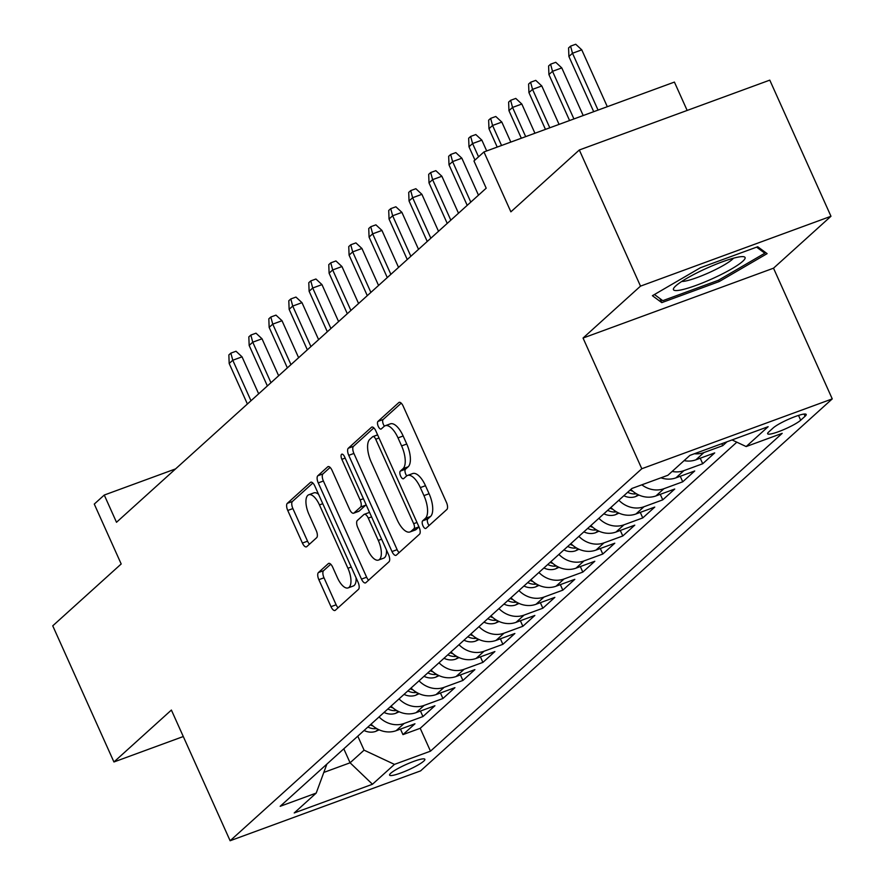 <?xml version="1.0" encoding="UTF-8"?>
<svg xmlns="http://www.w3.org/2000/svg" width="885" height="885" viewBox="0 0 885 885"><rect width="100%" height="100%" fill="white"/><g stroke="black" fill="none" stroke-linecap="round" stroke-linejoin="round"><path stroke-width="1.33" d="M422.964 525.812A4.148 1.737 -110.1 0 0 425.773 528.467A4.148 1.737 -110.1 0 0 426.017 528.312L446.859 509.483A5.929 2.489 -110.1 0 0 446.427 502.359L403.184 406.149A5.929 2.489 -110.1 0 0 399.179 402.354A5.929 2.489 -110.1 0 0 398.814 402.575L377.972 421.404A4.148 1.737 -110.1 0 0 378.282 426.393A4.148 1.737 -110.1 0 0 381.092 429.048A4.148 1.737 -110.1 0 0 381.335 428.893L384.035 426.448A18.972 7.954 -110.1 0 1 385.196 425.74A18.972 7.954 -110.1 0 1 398.007 437.887L401.602 445.907A18.972 7.954 -110.1 0 1 403.018 468.685L400.319 471.119A4.148 1.737 -110.1 0 0 400.628 476.097A4.148 1.737 -110.1 0 0 403.427 478.752A4.148 1.737 -110.1 0 0 403.682 478.597L406.381 476.163A18.972 7.954 -110.1 0 1 407.531 475.455A18.972 7.954 -110.1 0 1 420.342 487.591L423.948 495.611A18.972 7.954 -110.1 0 1 425.353 518.389L422.654 520.834A4.148 1.737 -110.1 0 0 422.964 525.812M407.531 475.455L412.675 473.563A18.972 7.954 -110.1 0 1 425.486 485.71L429.092 493.73A18.972 7.954 -110.1 0 1 430.508 516.508L427.809 518.942A4.148 1.737 -110.1 0 0 428.119 523.92A4.148 1.737 -110.1 0 0 429.081 525.546M401.226 403.162L383.128 419.523A4.148 1.737 -110.1 0 0 383.437 424.501A4.148 1.737 -110.1 0 0 384.411 426.15M385.196 425.74L390.34 423.86A18.972 7.954 -110.1 0 1 403.151 435.995L406.757 444.016A18.972 7.954 -110.1 0 1 408.162 466.793L405.463 469.227A4.148 1.737 -110.1 0 0 405.772 474.216A4.148 1.737 -110.1 0 0 406.757 475.865M423.705 761.166A19.326 2.921 155.8 0 0 424.866 759.286A19.326 2.921 155.8 0 0 409.888 762.881A19.326 2.921 155.8 0 0 390.761 773.247A19.326 2.921 155.8 0 0 389.599 775.127A19.326 2.921 155.8 0 0 404.567 771.532A19.326 2.921 155.8 0 0 423.705 761.166M318.412 572.562A5.929 2.489 -110.1 0 0 318.854 579.686L330.99 606.679A5.929 2.489 -110.1 0 0 334.995 610.473A5.929 2.489 -110.1 0 0 335.349 610.252L358.491 589.333A5.929 2.489 -110.1 0 0 358.06 582.219L314.817 485.998A5.929 2.489 -110.1 0 0 310.812 482.203A5.929 2.489 -110.1 0 0 310.447 482.425L287.304 503.344A5.929 2.489 -110.1 0 0 287.747 510.457L302.404 543.069A5.929 2.489 -110.1 0 0 306.398 546.864A5.929 2.489 -110.1 0 0 306.763 546.642L316.664 537.693A5.929 2.489 -110.1 0 0 316.233 530.569L308.965 514.395A15.864 6.649 -110.1 0 1 308.743 494.77A15.864 6.649 -110.1 0 1 319.452 504.915L347.927 568.258A15.864 6.649 -110.1 0 1 348.137 587.894A15.864 6.649 -110.1 0 1 337.428 577.739L332.683 567.185A5.929 2.489 -110.1 0 0 328.678 563.391A5.929 2.489 -110.1 0 0 328.324 563.612L318.412 572.562L323.567 570.681A5.929 2.489 -110.1 0 0 323.998 577.794L336.134 604.787A5.929 2.489 -110.1 0 0 338.092 607.763M640.508 286.132L583.049 338.048L773.512 268.188L830.971 216.272L640.508 286.132L579.321 149.985L510.877 211.836L483.951 151.943L473.962 160.97L486.197 188.195L116.499 522.283L104.264 495.047L94.275 504.074L121.19 563.977L52.746 625.828L113.933 761.974L183.284 736.53M583.049 338.048L641.791 468.74L230.122 840.75L171.391 710.058L113.933 761.974M391.989 551.554A5.929 2.489 -110.1 0 0 395.993 555.337A5.929 2.489 -110.1 0 0 396.358 555.116L419.501 534.208A5.929 2.489 -110.1 0 0 419.059 527.084L375.815 430.873A5.929 2.489 -110.1 0 0 371.811 427.079A5.929 2.489 -110.1 0 0 371.457 427.3L348.314 448.219A5.929 2.489 -110.1 0 0 348.745 455.332L391.989 551.554L397.133 549.662A5.929 2.489 -110.1 0 0 399.102 552.638M389.002 561.765L365.848 582.684A5.929 2.489 -110.1 0 1 365.494 582.905A5.929 2.489 -110.1 0 1 361.489 579.111L318.246 482.9A5.929 2.489 -110.1 0 1 317.803 475.776L327.716 466.826A5.929 2.489 -110.1 0 1 328.07 466.605A5.929 2.489 -110.1 0 1 332.074 470.4L349.608 509.417A5.929 2.489 -110.1 0 0 353.613 513.212A5.929 2.489 -110.1 0 0 353.978 512.99L360.549 507.061A5.929 2.489 -110.1 0 0 360.106 499.937L341.853 459.315A4.148 1.737 -110.1 0 1 341.798 454.182A4.148 1.737 -110.1 0 1 344.597 456.837L388.559 554.652A5.929 2.489 -110.1 0 1 389.002 561.765M579.321 149.985L769.784 80.137L830.971 216.272M400.474 729.096L402.963 734.616L414.954 723.786L396.159 730.678L404.157 723.454A24.16 21.627 -132.1 0 1 379.057 716.95M420.463 711.042L422.941 716.562L434.933 705.732L416.149 712.624L424.136 705.4A24.16 21.627 -132.1 0 1 399.035 698.885M440.442 692.977L442.931 698.508L454.923 687.667L436.128 694.559L444.126 687.335A24.16 21.627 -132.1 0 1 419.025 680.831M460.432 674.923L462.91 680.443L474.902 669.613L456.118 676.505L464.105 669.281A24.16 21.627 -132.1 0 1 439.004 662.776M480.411 656.858L482.9 662.389L494.892 651.548L476.097 658.44L484.095 651.216A24.16 21.627 -132.1 0 1 458.983 644.711M500.401 638.804L502.879 644.324L514.871 633.494L496.087 640.386L504.074 633.162A24.16 21.627 -132.1 0 1 478.973 626.657M520.38 620.739L522.869 626.27L534.85 615.44L516.066 622.332L524.064 615.108A24.16 21.627 -132.1 0 1 498.952 608.592M540.37 602.685L542.848 608.216L554.84 597.375L536.044 604.267L544.043 597.043A24.16 21.627 -132.1 0 1 518.942 590.538M560.349 584.631L562.827 590.151L574.819 579.321L556.034 586.213L564.022 578.989A24.16 21.627 -132.1 0 1 538.921 572.484M580.328 566.566L582.817 572.097L594.808 561.256L576.013 568.148L584.011 560.924A24.16 21.627 -132.1 0 1 558.911 554.419M600.318 548.512L602.796 554.032L614.787 543.202L596.003 550.094L603.99 542.87A24.16 21.627 -132.1 0 1 578.89 536.365M620.297 530.447L622.786 535.978L634.777 525.148L615.982 532.04L623.98 524.816A24.16 21.627 -132.1 0 1 598.88 518.3M640.286 512.393L642.764 517.924L654.756 507.083L635.972 513.975L643.959 506.751A24.16 21.627 -132.1 0 1 618.858 500.246M660.265 494.339L662.754 499.859L674.735 489.029L655.951 495.921L663.949 488.697A24.16 21.627 -132.1 0 1 641.835 484.825M680.255 476.274L682.733 481.805L694.725 470.964L675.93 477.856L683.928 470.632A24.16 21.627 -132.1 0 1 672.124 471.451M700.234 458.22L702.712 463.74L714.704 452.91L695.92 459.802L703.907 452.578A24.16 21.627 -132.1 0 1 694.404 453.74M721.806 443.684L722.702 445.686L727.039 441.77M773.158 427.964L768.766 431.935A18.729 2.832 155.8 0 0 767.649 433.761A18.729 2.832 155.8 0 0 782.141 430.276A18.729 2.832 155.8 0 0 800.682 420.231L805.073 416.26A18.729 2.832 155.8 0 0 806.202 414.434A18.729 2.832 155.8 0 0 791.699 417.919A18.729 2.832 155.8 0 0 773.158 427.964M641.791 468.74L832.254 398.892L420.585 770.89L230.122 840.75M402.963 734.616L420.209 728.3L430.486 751.166L782.196 433.34L746.166 446.56L732.039 439.933M430.486 751.166L394.456 764.386L372.474 784.254L294.229 812.95L316.21 793.082L280.18 806.301L631.89 488.465L667.921 475.256L689.902 455.388L768.147 426.692L746.166 446.56M722.702 445.686L703.907 452.578M702.712 463.74L683.928 470.632M682.733 481.805L663.949 488.697M662.754 499.859L643.959 506.751M642.764 517.924L623.98 524.816M622.786 535.978L603.99 542.87M602.796 554.032L584.011 560.924M582.817 572.097L564.022 578.989M562.827 590.151L544.043 597.043M542.848 608.216L524.064 615.108M522.869 626.27L504.074 633.162M502.879 644.324L484.095 651.216M482.9 662.389L464.105 669.281M462.91 680.443L444.126 687.335M442.931 698.508L424.136 705.4M422.941 716.562L404.157 723.454M420.209 728.3L736.829 442.179M343.8 748.81L350.084 762.793L364.078 750.159L357.783 736.165M687.158 110.437L674.414 82.084L483.951 151.943M773.512 268.188L832.254 398.892M175.573 468.895L104.264 495.047M323.81 772.428L350.084 762.793L372.474 784.254M684.116 460.62A24.16 21.627 47.9 0 0 695.92 459.802M660.951 477.812A24.16 21.627 47.9 0 0 675.93 477.856M630.85 489.405A24.16 21.627 47.9 0 0 655.951 495.921M610.86 507.47A24.16 21.627 47.9 0 0 635.972 513.975M590.881 525.524A24.16 21.627 47.9 0 0 615.982 532.04M570.902 543.589A24.16 21.627 47.9 0 0 596.003 550.094M550.913 561.643A24.16 21.627 47.9 0 0 576.013 568.148M530.934 579.697A24.16 21.627 47.9 0 0 556.034 586.213M510.944 597.762A24.16 21.627 47.9 0 0 536.044 604.267M490.965 615.816A24.16 21.627 47.9 0 0 516.066 622.332M470.975 633.881A24.16 21.627 47.9 0 0 496.087 640.386M450.996 651.935A24.16 21.627 47.9 0 0 476.097 658.44M431.006 670A24.16 21.627 47.9 0 0 456.118 676.505M411.027 688.054A24.16 21.627 47.9 0 0 436.128 694.559M391.048 706.108A24.16 21.627 47.9 0 0 416.149 712.624M316.21 793.082L326.886 764.087M371.058 724.173A24.16 21.627 47.9 0 0 396.159 730.678M364.078 750.159L394.456 764.386M652.4 295.712L661.792 302.626L719.151 281.585L767.118 253.641L757.715 246.738L700.356 267.768L652.4 295.712M718.52 280.191L719.151 281.585M659.989 298.599L661.792 302.626M373.857 427.886L353.458 446.328A5.929 2.489 -110.1 0 0 353.9 453.441L397.133 549.662M413.981 528.677A4.148 1.737 -110.1 0 0 413.671 523.688L375.716 439.237A4.148 1.737 -110.1 0 0 372.917 436.582A4.148 1.737 -110.1 0 0 372.662 436.736L369.819 439.303A18.972 7.954 -110.1 0 0 371.224 462.081L397.166 519.805A18.972 7.954 -110.1 0 0 409.976 531.951A18.972 7.954 -110.1 0 0 411.138 531.243L413.981 528.677L418.948 526.852M409.976 531.951L415.131 530.06A18.972 7.954 -110.1 0 0 416.282 529.352L411.138 531.243M418.981 526.918L416.282 529.352M330.116 467.424L322.959 473.895A5.929 2.489 -110.1 0 0 323.39 481.009L366.633 577.219A5.929 2.489 -110.1 0 0 368.602 580.206M358.348 511.386A5.929 2.489 -110.1 0 0 358.768 511.331A5.929 2.489 -110.1 0 0 359.122 511.11L365.693 505.169A5.929 2.489 -110.1 0 0 366.08 504.627M367.806 549.917A15.864 6.649 -110.1 0 0 378.514 560.061A15.864 6.649 -110.1 0 0 378.304 540.425L368.271 518.112A5.929 2.489 -110.1 0 0 364.277 514.318A5.929 2.489 -110.1 0 0 363.912 514.539L357.341 520.48A5.929 2.489 -110.1 0 0 357.783 527.593L367.806 549.917M378.514 560.061L383.67 558.169A15.864 6.649 -110.1 0 0 386.457 549.972M330.724 564.21L323.567 570.681M348.137 587.894L353.281 586.003A15.864 6.649 -110.1 0 0 356.069 577.805M318.567 494.339A15.864 6.649 -110.1 0 0 313.898 492.879L308.743 494.77M312.859 483.022L292.448 501.452A5.929 2.489 -110.1 0 0 292.891 508.576L307.549 541.178A5.929 2.489 -110.1 0 0 309.507 544.164M568.9 56.496L568.579 47.945L570.582 46.142L575.726 44.25L581.766 49.848L572.495 53.255L568.9 56.496L593.702 111.687M570.582 46.142L572.495 53.255L598.05 110.094M581.766 49.848L607.309 106.698M742.725 261.318A39.261 5.941 155.8 0 0 743.146 256.639A39.261 5.941 155.8 0 0 709.87 266.827A39.261 5.941 155.8 0 0 675.808 285.866A39.261 5.941 155.8 0 0 674.093 287.669A39.261 5.941 155.8 0 0 699.161 284.24A39.261 5.941 155.8 0 0 742.725 261.318M681.693 281.485A29.725 4.502 155.8 0 0 707.026 273.553A29.725 4.502 155.8 0 0 732.371 259.338A29.725 4.502 155.8 0 0 733.477 258.21M756.598 247.147L764.839 253.21L718.366 280.279L662.799 300.668L654.446 294.528M764.009 251.362L764.839 253.21M548.921 74.561L548.6 65.999L550.592 64.196L555.747 62.304L561.787 67.913L552.517 71.309L548.921 74.561L569.586 120.537M550.592 64.196L552.517 71.309L573.922 118.944M561.787 67.913L583.193 115.537M528.931 92.615L528.611 84.064L530.613 82.25L535.757 80.369L541.797 85.967L532.538 89.363L528.931 92.615L545.459 129.376M530.613 82.25L532.538 89.363L549.795 127.783M541.797 85.967L559.066 124.387M508.952 110.68L508.632 102.118L510.623 100.315L515.778 98.423L521.818 104.032L512.548 107.428L508.952 110.68L521.331 138.226M510.623 100.315L512.548 107.428L525.679 136.633M521.818 104.032L534.938 133.237M638.937 495.069L635.43 496.651A16.007 14.326 -132.1 0 1 623.848 495.733M632.764 491.186A16.007 14.326 -132.1 0 1 630.043 490.135M627.653 492.303A16.007 14.326 47.9 0 0 635.065 493.974L636.459 493.797M488.974 128.734L488.642 120.183L490.644 118.369L495.788 116.488L501.828 122.086L492.569 125.482L488.974 128.734L497.215 147.076M490.644 118.369L492.569 125.482L501.552 145.483M501.828 122.086L510.822 142.087M618.958 513.123L615.451 514.716A16.007 14.326 -132.1 0 1 603.869 513.787M612.785 509.251A16.007 14.326 -132.1 0 1 610.064 508.189M607.663 510.357A16.007 14.326 47.9 0 0 615.086 512.028L616.48 511.851M468.984 146.788L468.663 138.237L470.665 136.434L475.809 134.542L481.849 140.14L472.579 143.547L468.984 146.788L474.957 160.074M470.665 136.434L472.579 143.547L478.553 156.822M481.849 140.14L486.695 150.937M598.968 531.188L595.461 532.77A16.007 14.326 -132.1 0 1 583.879 531.852M592.795 527.305A16.007 14.326 -132.1 0 1 590.074 526.254M587.684 528.422A16.007 14.326 47.9 0 0 595.096 530.082L596.49 529.916M449.005 164.853L448.673 156.291L450.675 154.488L455.819 152.596L461.859 158.205L452.6 161.601L449.005 164.853L467.203 205.364M450.675 154.488L452.6 161.601L470.798 202.112M461.859 158.205L478.475 195.176M578.989 549.242L575.482 550.835A16.007 14.326 -132.1 0 1 563.9 549.906M572.816 545.37A16.007 14.326 -132.1 0 1 570.095 544.308M567.694 546.476A16.007 14.326 47.9 0 0 575.117 548.147L576.511 547.97M429.015 182.907L428.694 174.356L430.696 172.542L435.84 170.661L441.88 176.259L432.61 179.655L429.015 182.907L447.224 223.418M430.696 172.542L432.61 179.655L450.819 220.166M441.88 176.259L458.496 213.23M558.999 567.296L555.492 568.889A16.007 14.326 -132.1 0 1 543.921 567.971M552.837 563.424A16.007 14.326 -132.1 0 1 550.116 562.373M547.715 564.541A16.007 14.326 47.9 0 0 555.127 566.201L556.521 566.024M409.036 200.972L408.715 192.41L410.706 190.607L415.861 188.715L421.902 194.324L412.631 197.72L409.036 200.972L427.234 241.472M410.706 190.607L412.631 197.72L430.84 238.231M421.902 194.324L438.506 231.295M539.02 585.361L535.513 586.943A16.007 14.326 -132.1 0 1 523.931 586.025M532.847 581.478A16.007 14.326 -132.1 0 1 530.126 580.427M527.726 582.596A16.007 14.326 47.9 0 0 535.148 584.266L536.542 584.089M389.046 219.026L388.725 210.475L390.727 208.661L395.872 206.78L401.912 212.378L392.652 215.774L389.046 219.026L407.255 259.537M390.727 208.661L392.652 215.774L410.85 256.285M401.912 212.378L418.528 249.349M519.03 603.415L515.535 605.008A16.007 14.326 -132.1 0 1 503.952 604.079M512.869 599.543A16.007 14.326 -132.1 0 1 510.147 598.481M507.747 600.649A16.007 14.326 47.9 0 0 515.17 602.32L516.563 602.143M369.067 237.08L368.746 228.529L370.738 226.726L375.893 224.834L381.933 230.432L372.662 233.839L369.067 237.08L387.276 277.591M370.738 226.726L372.662 233.839L390.871 274.339M381.933 230.432L398.549 267.403M499.051 621.48L495.545 623.062A16.007 14.326 -132.1 0 1 483.962 622.144M492.879 617.597A16.007 14.326 -132.1 0 1 490.157 616.546M487.757 618.715A16.007 14.326 47.9 0 0 495.18 620.374L496.573 620.208M349.088 255.145L348.756 246.583L350.759 244.78L355.903 242.888L361.943 248.497L352.684 251.893L349.088 255.145L367.286 295.656M350.759 244.78L352.684 251.893L370.881 292.404M361.943 248.497L378.559 285.468M479.073 639.534L475.566 641.127A16.007 14.326 -132.1 0 1 463.983 640.198M472.9 635.662A16.007 14.326 -132.1 0 1 470.178 634.6M467.778 636.769A16.007 14.326 47.9 0 0 475.201 638.439L476.595 638.262M329.098 273.2L328.777 264.648L330.769 262.845L335.924 260.953L341.964 266.551L332.694 269.947L329.098 273.2L347.307 313.71M330.769 262.845L332.694 269.947L350.902 310.458M341.964 266.551L358.58 303.522M459.083 657.588L455.576 659.181A16.007 14.326 -132.1 0 1 443.993 658.263M452.91 653.716A16.007 14.326 -132.1 0 1 450.188 652.665M447.799 654.834A16.007 14.326 47.9 0 0 455.211 656.493L456.605 656.316M309.119 291.265L308.788 282.702L310.79 280.899L315.934 279.007L321.974 284.616L312.715 288.012L309.119 291.265L327.317 331.764M310.79 280.899L312.715 288.012L330.913 328.523M321.974 284.616L338.59 321.587M439.104 675.653L435.597 677.235A16.007 14.326 -132.1 0 1 424.015 676.317M432.931 671.77A16.007 14.326 -132.1 0 1 430.21 670.719M427.809 672.888A16.007 14.326 47.9 0 0 435.232 674.558L436.626 674.381M289.13 309.319L288.809 300.767L290.811 298.953L295.955 297.072L301.995 302.67L292.725 306.066L289.13 309.319L307.338 349.829M290.811 298.953L292.725 306.066L310.934 346.577M301.995 302.67L318.611 339.641M419.114 693.707L415.607 695.3A16.007 14.326 -132.1 0 1 404.036 694.371M412.952 689.835A16.007 14.326 -132.1 0 1 410.231 688.773M407.83 690.942A16.007 14.326 47.9 0 0 415.242 692.612L416.636 692.435M269.151 327.373L268.83 318.821L270.821 317.018L275.976 315.126L282.016 320.724L272.746 324.131L269.151 327.373L287.348 367.883M270.821 317.018L272.746 324.131L290.955 364.631M282.016 320.724L298.621 357.695M399.135 711.772L395.628 713.354A16.007 14.326 -132.1 0 1 384.046 712.436M392.962 707.889A16.007 14.326 -132.1 0 1 390.241 706.838M387.84 709.007A16.007 14.326 47.9 0 0 395.263 710.666L396.657 710.5M249.161 345.438L248.84 336.875L250.842 335.072L255.986 333.18L262.026 338.789L252.756 342.185L249.161 345.438L267.37 385.948M250.842 335.072L252.756 342.185L270.965 382.696M262.026 338.789L278.642 375.76M379.145 729.826L375.649 731.419A16.007 14.326 -132.1 0 1 364.067 730.49M372.983 725.954A16.007 14.326 -132.1 0 1 370.262 724.892M367.861 727.061A16.007 14.326 47.9 0 0 375.284 728.731L376.678 728.554M229.182 363.492L228.861 354.94L230.852 353.137L236.007 351.245L242.048 356.843L232.777 360.239L229.182 363.492L247.391 404.002M230.852 353.137L232.777 360.239L250.986 400.75M242.048 356.843L258.663 393.814M804.089 414.058L805.073 416.26M798.513 415.408L800.682 420.231M430.508 516.508L425.353 518.389M429.092 493.73L423.948 495.611M425.486 485.71L420.342 487.591M405.463 469.227L400.319 471.119M408.162 466.793L403.018 468.685M406.757 444.016L401.602 445.907M403.151 435.995L398.007 437.887M383.128 419.523L377.972 421.404M399.6 402.288L398.814 402.575M427.809 518.942L422.654 520.834M353.9 453.441L348.745 455.332M353.458 446.328L348.314 448.219M372.231 427.012L371.457 427.3M416.99 522.471L413.671 523.688M379.034 438.02L375.716 439.237M377.63 434.911L373.204 436.537M366.633 577.219L361.489 579.111M323.39 481.009L318.246 482.9M322.959 473.895L317.803 475.776M328.49 466.539L327.716 466.826M359.122 511.11L353.978 512.99M365.693 505.169L360.549 507.061M363.425 498.72L360.106 499.937M345.161 458.098L341.853 459.315M381.623 539.208L378.304 540.425M371.589 516.895L368.271 518.112M329.098 563.325L328.324 563.612M351.234 567.042L347.927 568.258M322.771 503.698L319.452 504.915M307.549 541.178L302.404 543.069M292.891 508.576L287.747 510.457M292.448 501.452L287.304 503.344M311.232 482.137L310.447 482.425M336.134 604.787L330.99 606.679M323.998 577.794L318.854 579.686M635.74 496.518L637.897 494.571M634.379 492.447L635.065 493.974M615.761 514.572L617.907 512.625M614.4 510.501L615.086 512.028M595.771 532.637L597.928 530.69M594.41 528.566L595.096 530.082M575.792 550.691L577.938 548.744M574.431 546.62L575.117 548.147M555.802 568.756L557.959 566.809M554.452 564.674L555.127 566.201M535.823 586.81L537.98 584.863M534.463 582.739L535.148 584.266M515.833 604.864L517.99 602.917M514.484 600.793L515.17 602.32M495.854 622.929L498.012 620.982M494.494 618.858L495.18 620.374M475.876 640.983L478.022 639.036M474.515 636.912L475.201 638.439M455.886 659.048L458.043 657.101M454.525 654.977L455.211 656.493M435.907 677.102L438.053 675.155M434.546 673.031L435.232 674.558M415.917 695.156L418.074 693.22M414.556 691.085L415.242 692.612M395.938 713.221L398.095 711.274M394.577 709.15L395.263 710.666M375.948 731.275L378.105 729.328M374.598 727.204L375.284 728.731M377.607 434.856L372.917 436.582M358.768 511.331L353.613 513.212M369.421 512.426L364.277 514.318"/></g></svg>
